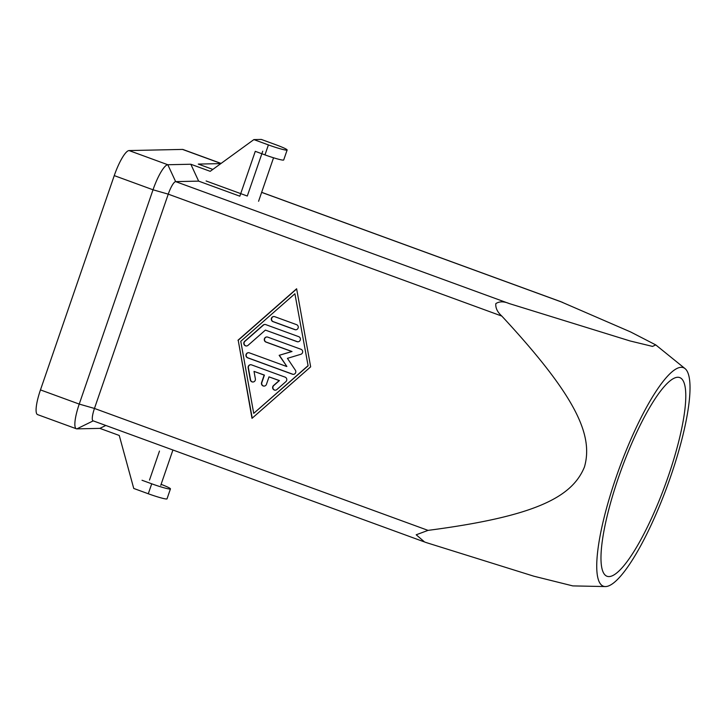 <?xml version="1.0" encoding="UTF-8"?>
<svg xmlns="http://www.w3.org/2000/svg" width="726" height="726" viewBox="0 0 726 726"><rect width="100%" height="100%" fill="white"/><g stroke="black" fill="none" stroke-linecap="round" stroke-linejoin="round"><path stroke-width="1.09" d="M423.875 541.732L93.028 420.799A13.222 2.904 -69.9 0 1 94.462 408.448L428.041 530.379C535.407 516.358 572.152 497.201 584.466 466.927C593.423 435.428 576.607 396.695 501.829 316.091C497.401 312.089 495.404 307.933 495.831 303.622C499.325 301.299 503.79 301.272 509.225 303.559L630.005 340.939L652.52 346.411L655.769 344.914L630.576 331.936L560.363 301.517M428.041 530.379L416.198 534.79L424.619 542.013L426.861 542.776L533.873 576.208L572.796 585.9L605.348 586.563A116.36 25.582 110.1 0 0 670.733 476.338A116.36 25.582 110.1 0 0 685.026 368.599A116.36 25.582 110.1 0 0 616.029 477.508A116.36 25.582 110.1 0 0 605.348 586.563M618.516 477.454A105.787 23.259 -69.9 0 1 679.699 377.565A105.787 23.259 -69.9 0 1 668.247 476.392A105.787 23.259 -69.9 0 1 607.063 576.281A105.787 23.259 -69.9 0 1 618.516 477.454M253.864 139.601L261.324 139.437L275.862 144.755A15.863 1.325 -161 0 1 285.055 148.531A15.863 1.325 -161 0 1 287.142 150.001A15.863 1.325 -161 0 1 268.402 144.91L264.972 154.883L255.28 151.335L239.834 196.192L198.643 181.128L190.82 164.239L210.204 171.327L253.864 139.601L268.402 144.91M142.024 480.258L151.716 483.797A15.863 1.325 19 0 0 170.447 488.888A15.863 1.325 19 0 0 168.368 487.418A15.863 1.325 19 0 0 161.099 484.351M105.805 425.472L99.87 428.376L119.255 435.464L133.747 488.453L148.286 493.762A15.863 1.325 19 0 0 167.016 498.853L170.447 488.888M251.541 364.869L285.082 377.13A2.641 2.568 88.8 0 1 285.89 381.631L276.869 389.553A2.641 2.568 88.8 0 1 272.795 388.483A2.641 2.568 88.8 0 1 273.53 385.533L279.165 380.578L269.01 376.867L266.442 384.344A2.641 2.568 88.8 0 1 264.073 386.105A2.641 2.568 88.8 0 1 261.596 382.575L264.164 375.097L254.018 371.385L255.37 378.89A2.641 2.568 88.8 0 1 252.893 382.012A2.641 2.568 88.8 0 1 250.316 379.852L248.156 367.837A2.641 2.568 88.8 0 1 251.541 364.869M250.751 364.715A2.641 2.568 -91.2 0 0 248.401 367.828L250.561 379.843A2.641 2.568 -91.2 0 0 253.02 382.012M254.018 371.385L264.418 375.088L261.841 382.566A2.641 2.568 -91.2 0 0 264.2 386.096M269.01 376.867L279.419 380.569L273.775 385.524A2.641 2.568 -91.2 0 0 275.381 390.18M273.947 316.527A2.641 2.568 -91.2 0 0 273.275 321.654L295.074 329.622A2.641 2.568 -91.2 0 0 295.863 329.776M296.535 324.649A2.641 2.568 88.8 0 1 295.736 329.785A2.641 2.568 88.8 0 1 294.82 329.631L273.021 321.663A2.641 2.568 88.8 0 1 273.829 316.527A2.641 2.568 88.8 0 1 274.737 316.681L296.535 324.649M294.901 293.758L240.769 341.293L253.719 413.357L308.114 365.813L294.901 293.758L308.114 365.813M253.719 413.357L307.86 365.822M296.653 288.948L238.219 340.267L252.221 418.149M237.965 340.267L296.625 288.767L310.655 366.839L252.004 418.339L238.219 340.267M265.716 324.604L298.695 336.655A2.641 2.568 88.8 0 1 297.896 341.792A2.641 2.568 88.8 0 1 296.979 341.637L265.398 330.094L248.029 345.349A2.641 2.568 88.8 0 1 243.954 344.278A2.641 2.568 88.8 0 1 244.689 341.32L263.184 325.085A2.641 2.568 88.8 0 1 265.716 324.604M264.926 324.449A2.641 2.568 -91.2 0 0 263.438 325.076L244.934 341.32A2.641 2.568 -91.2 0 0 246.541 345.975M265.398 330.094L297.233 341.637A2.641 2.568 -91.2 0 0 298.023 341.792M279.41 355.323L286.87 366.467L279.156 355.323L292.024 351.511L266.233 342.091A2.641 2.568 -91.2 0 1 266.914 336.964M279.156 355.323L291.77 351.52L265.988 342.091A2.641 2.568 88.8 0 1 266.787 336.964A2.641 2.568 88.8 0 1 267.703 337.109L300.963 349.27A2.641 2.568 88.8 0 1 300.836 354.297L287.423 358.345L295.364 370.196A2.641 2.568 88.8 0 1 292.387 374.189L247.666 357.836A2.641 2.568 88.8 0 1 248.464 352.7A2.641 2.568 88.8 0 1 249.381 352.854L286.625 366.476M248.591 352.7A2.641 2.568 -91.2 0 0 247.911 357.836L292.632 374.18A2.641 2.568 -91.2 0 0 293.422 374.335M99.87 428.376L76.874 428.866A26.445 5.817 -69.9 0 1 76.375 428.785A26.445 5.817 -69.9 0 1 79.234 404.083L94.462 408.448L168.25 194.151A13.222 2.904 -69.9 0 1 175.647 181.618L198.643 181.128M206.102 180.974L247.294 196.029L262.739 151.18M212.845 169.412L198.28 164.085L220.84 163.604M287.142 150.001L283.703 159.965A15.863 1.325 -161 0 1 264.972 154.883M221.085 163.423L183.006 149.502A26.445 5.817 110.1 0 0 182.507 149.42L129.046 150.563A26.445 5.817 110.1 0 0 114.254 175.61L40.465 389.907A26.445 5.817 110.1 0 0 37.598 414.619L76.375 428.785M40.465 389.907L79.234 404.083L153.023 189.785A26.445 5.817 -69.9 0 1 167.815 164.738L190.82 164.239M151.716 483.797L148.286 493.762M114.254 175.61L153.023 189.785L168.25 194.151L501.829 316.091M149.483 480.095L159.475 451.073M129.046 150.563L167.815 164.738L175.647 181.618L509.225 303.559M261.632 192.372L562.686 302.424M76.874 428.866L93.218 420.862M182.507 149.42L220.994 163.486M172.924 450.002L160.755 485.34M273.548 157.778L258.574 201.274M685.026 368.599L655.769 344.914M261.65 192.326L560.953 301.735"/></g></svg>
